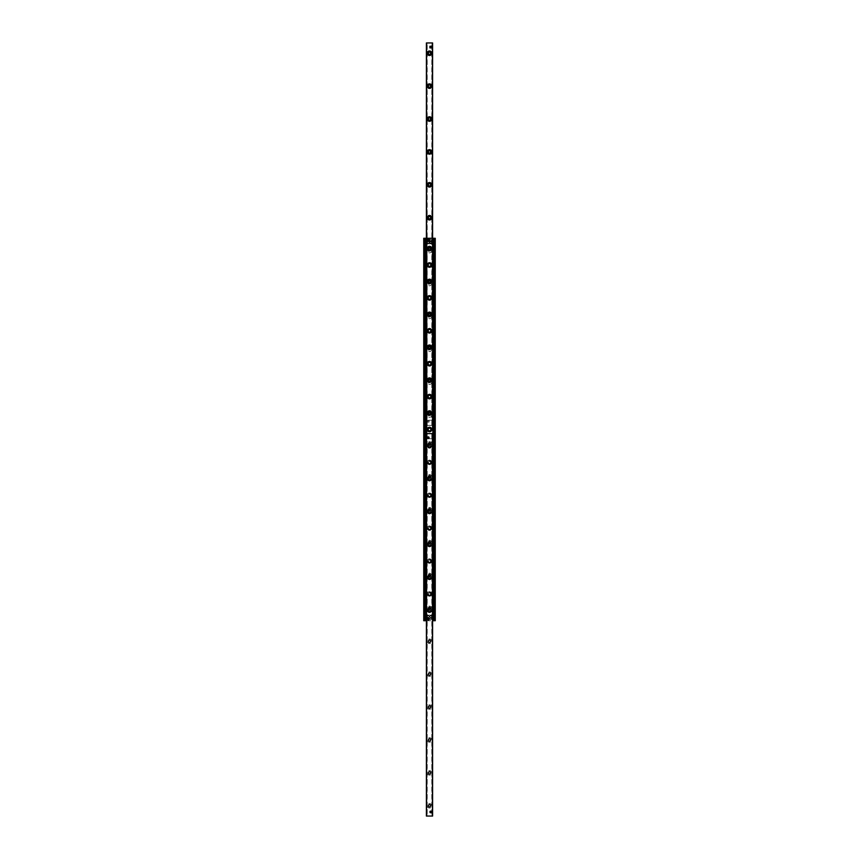 <?xml version="1.0" encoding="UTF-8"?>
<svg xmlns="http://www.w3.org/2000/svg" width="859" height="859" viewBox="0 0 859 859"><rect width="100%" height="100%" fill="white"/><g stroke="black" fill="none" stroke-linecap="round" stroke-linejoin="round"><path stroke-width="0.64" stroke-dasharray="4.29 3.22" d="M431.551 242.388A0.827 0.827 0 0 1 430.327 243.108A0.827 0.827 0 0 1 430.327 241.68A0.827 0.827 0 0 1 431.551 242.388A0.827 0.827 0 0 0 430.327 241.68A0.827 0.827 0 0 0 430.327 243.108A0.827 0.827 0 0 0 431.551 242.388A0.827 0.827 0 0 1 430.327 243.108A0.827 0.827 0 0 1 430.327 241.68A0.827 0.827 0 0 1 431.551 242.388A0.827 0.827 0 0 1 430.327 243.108A0.827 0.827 0 0 1 430.327 241.68A0.827 0.827 0 0 1 431.551 242.388M429.092 616.612A0.827 0.827 0 0 1 427.857 617.32A0.827 0.827 0 0 1 427.857 615.892A0.827 0.827 0 0 1 429.092 616.612A0.827 0.827 0 0 0 427.857 615.892A0.827 0.827 0 0 0 427.857 617.32A0.827 0.827 0 0 0 429.092 616.612A0.827 0.827 0 0 1 427.857 617.32A0.827 0.827 0 0 1 427.857 615.892A0.827 0.827 0 0 1 429.092 616.612A0.827 0.827 0 0 1 427.857 617.32A0.827 0.827 0 0 1 427.857 615.892A0.827 0.827 0 0 1 429.092 616.612M430.026 618.867A0.709 0.709 0 0 0 431.089 619.489A0.709 0.709 0 0 0 431.089 618.255A0.709 0.709 0 0 0 430.026 618.867A0.709 0.709 0 0 1 430.735 618.158A0.709 0.709 0 0 1 431.443 618.867A0.709 0.709 0 0 1 430.735 619.575A0.709 0.709 0 0 1 430.026 618.867M427.557 240.133A0.709 0.709 0 0 0 428.62 240.745A0.709 0.709 0 0 0 428.62 239.511A0.709 0.709 0 0 0 427.557 240.133A0.709 0.709 0 0 1 428.265 239.425A0.709 0.709 0 0 1 428.974 240.133A0.709 0.709 0 0 1 428.265 240.842A0.709 0.709 0 0 1 427.557 240.133M431.766 610.438A2.266 2.266 0 0 0 428.373 608.483A2.266 2.266 0 0 0 428.373 612.392A2.266 2.266 0 0 0 431.766 610.438A2.266 2.266 0 0 1 428.373 612.392A2.266 2.266 0 0 1 428.373 608.483A2.266 2.266 0 0 1 431.766 610.438M428.448 610.438A1.052 1.052 0 0 0 430.026 611.35A1.052 1.052 0 0 0 430.026 609.525A1.052 1.052 0 0 0 428.448 610.438A1.052 1.052 0 0 0 430.026 611.35A1.052 1.052 0 0 0 430.026 609.525A1.052 1.052 0 0 0 428.448 610.438A1.074 1.074 0 0 0 430.037 611.372A1.074 1.074 0 0 0 430.037 609.503A1.074 1.074 0 0 0 428.426 610.438M431.766 593.988A2.266 2.266 0 0 0 428.373 592.034A2.266 2.266 0 0 0 428.373 595.953A2.266 2.266 0 0 0 431.766 593.988A2.266 2.266 0 0 1 428.373 595.953A2.266 2.266 0 0 1 428.373 592.034A2.266 2.266 0 0 1 431.766 593.988M428.448 593.988A1.052 1.052 0 0 0 430.026 594.9A1.052 1.052 0 0 0 430.026 593.086A1.052 1.052 0 0 0 428.448 593.988A1.052 1.052 0 0 0 430.026 594.9A1.052 1.052 0 0 0 430.026 593.086A1.052 1.052 0 0 0 428.448 593.988M431.766 577.538A2.266 2.266 0 0 0 428.373 575.584A2.266 2.266 0 0 0 428.373 579.503A2.266 2.266 0 0 0 431.766 577.538A2.266 2.266 0 0 1 428.373 579.503A2.266 2.266 0 0 1 428.373 575.584A2.266 2.266 0 0 1 431.766 577.538M428.448 577.538A1.052 1.052 0 0 0 430.026 578.451A1.052 1.052 0 0 0 430.026 576.636A1.052 1.052 0 0 0 428.448 577.538A1.052 1.052 0 0 0 430.026 578.451A1.052 1.052 0 0 0 430.026 576.636A1.052 1.052 0 0 0 428.448 577.538A1.074 1.074 0 0 0 430.037 578.472A1.074 1.074 0 0 0 430.037 576.614A1.074 1.074 0 0 0 428.426 577.538M431.766 561.088A2.266 2.266 0 0 0 428.373 559.134A2.266 2.266 0 0 0 428.373 563.053A2.266 2.266 0 0 0 431.766 561.088A2.266 2.266 0 0 1 428.373 563.053A2.266 2.266 0 0 1 428.373 559.134A2.266 2.266 0 0 1 431.766 561.088M428.448 561.088A1.052 1.052 0 0 0 430.026 562.001A1.052 1.052 0 0 0 430.026 560.186A1.052 1.052 0 0 0 428.448 561.088A1.052 1.052 0 0 0 430.026 562.001A1.052 1.052 0 0 0 430.026 560.186A1.052 1.052 0 0 0 428.448 561.088M431.766 544.638A2.266 2.266 0 0 0 428.373 542.684A2.266 2.266 0 0 0 428.373 546.603A2.266 2.266 0 0 0 431.766 544.638A2.266 2.266 0 0 1 428.373 546.603A2.266 2.266 0 0 1 428.373 542.684A2.266 2.266 0 0 1 431.766 544.638M428.448 544.638A1.052 1.052 0 0 0 430.026 545.551A1.052 1.052 0 0 0 430.026 543.736A1.052 1.052 0 0 0 428.448 544.638A1.052 1.052 0 0 0 430.026 545.551A1.052 1.052 0 0 0 430.026 543.736A1.052 1.052 0 0 0 428.448 544.638A1.074 1.074 0 0 0 430.037 545.572A1.074 1.074 0 0 0 430.037 543.715A1.074 1.074 0 0 0 428.426 544.638M431.766 528.188A2.266 2.266 0 0 0 428.373 526.234A2.266 2.266 0 0 0 428.373 530.153A2.266 2.266 0 0 0 431.766 528.188A2.266 2.266 0 0 1 428.373 530.153A2.266 2.266 0 0 1 428.373 526.234A2.266 2.266 0 0 1 431.766 528.188M428.448 528.188A1.052 1.052 0 0 0 430.026 529.101A1.052 1.052 0 0 0 430.026 527.286A1.052 1.052 0 0 0 428.448 528.188A1.052 1.052 0 0 0 430.026 529.101A1.052 1.052 0 0 0 430.026 527.286A1.052 1.052 0 0 0 428.448 528.188M431.766 511.749A2.266 2.266 0 0 0 428.373 509.784A2.266 2.266 0 0 0 428.373 513.703A2.266 2.266 0 0 0 431.766 511.749A2.266 2.266 0 0 1 428.373 513.703A2.266 2.266 0 0 1 428.373 509.784A2.266 2.266 0 0 1 431.766 511.749M428.448 511.749A1.052 1.052 0 0 0 430.026 512.651A1.052 1.052 0 0 0 430.026 510.837A1.052 1.052 0 0 0 428.448 511.749A1.052 1.052 0 0 0 430.026 512.651A1.052 1.052 0 0 0 430.026 510.837A1.052 1.052 0 0 0 428.448 511.749A1.074 1.074 0 0 0 430.037 512.673A1.074 1.074 0 0 0 430.037 510.815A1.074 1.074 0 0 0 428.426 511.749M431.766 495.299A2.266 2.266 0 0 0 428.373 493.334A2.266 2.266 0 0 0 428.373 497.254A2.266 2.266 0 0 0 431.766 495.299A2.266 2.266 0 0 1 428.373 497.254A2.266 2.266 0 0 1 428.373 493.334A2.266 2.266 0 0 1 431.766 495.299M428.448 495.299A1.052 1.052 0 0 0 430.026 496.201A1.052 1.052 0 0 0 430.026 494.387A1.052 1.052 0 0 0 428.448 495.299A1.052 1.052 0 0 0 430.026 496.201A1.052 1.052 0 0 0 430.026 494.387A1.052 1.052 0 0 0 428.448 495.299M431.766 478.85A2.266 2.266 0 0 0 428.373 476.885A2.266 2.266 0 0 0 428.373 480.804A2.266 2.266 0 0 0 431.766 478.85A2.266 2.266 0 0 1 428.373 480.804A2.266 2.266 0 0 1 428.373 476.885A2.266 2.266 0 0 1 431.766 478.85M428.448 478.85A1.052 1.052 0 0 0 430.026 479.752A1.052 1.052 0 0 0 430.026 477.937A1.052 1.052 0 0 0 428.448 478.85A1.052 1.052 0 0 0 430.026 479.752A1.052 1.052 0 0 0 430.026 477.937A1.052 1.052 0 0 0 428.448 478.85A1.074 1.074 0 0 0 430.037 479.773A1.074 1.074 0 0 0 430.037 477.915A1.074 1.074 0 0 0 428.426 478.85M431.766 462.4A2.266 2.266 0 0 0 428.373 460.435A2.266 2.266 0 0 0 428.373 464.354A2.266 2.266 0 0 0 431.766 462.4A2.266 2.266 0 0 1 428.373 464.354A2.266 2.266 0 0 1 428.373 460.435A2.266 2.266 0 0 1 431.766 462.4M428.448 462.4A1.052 1.052 0 0 0 430.026 463.302A1.052 1.052 0 0 0 430.026 461.487A1.052 1.052 0 0 0 428.448 462.4A1.052 1.052 0 0 0 430.026 463.302A1.052 1.052 0 0 0 430.026 461.487A1.052 1.052 0 0 0 428.448 462.4M431.766 445.95A2.266 2.266 0 0 0 428.373 443.985A2.266 2.266 0 0 0 428.373 447.904A2.266 2.266 0 0 0 431.766 445.95A2.266 2.266 0 0 1 428.373 447.904A2.266 2.266 0 0 1 428.373 443.985A2.266 2.266 0 0 1 431.766 445.95M428.448 445.95A1.052 1.052 0 0 0 430.026 446.852A1.052 1.052 0 0 0 430.026 445.037A1.052 1.052 0 0 0 428.448 445.95A1.052 1.052 0 0 0 430.026 446.852A1.052 1.052 0 0 0 430.026 445.037A1.052 1.052 0 0 0 428.448 445.95A1.074 1.074 0 0 0 430.037 446.884A1.074 1.074 0 0 0 430.037 445.016A1.074 1.074 0 0 0 428.426 445.95M431.766 429.5A2.266 2.266 0 0 0 428.373 427.546A2.266 2.266 0 0 0 428.373 431.454A2.266 2.266 0 0 0 431.766 429.5M428.448 429.5A1.052 1.052 0 0 0 430.026 430.413A1.052 1.052 0 0 0 430.026 428.587A1.052 1.052 0 0 0 428.448 429.5A1.052 1.052 0 0 0 430.026 430.413A1.052 1.052 0 0 0 430.026 428.587A1.052 1.052 0 0 0 428.448 429.5M431.766 413.05A2.266 2.266 0 0 0 428.373 411.096A2.266 2.266 0 0 0 428.373 415.015A2.266 2.266 0 0 0 431.766 413.05M428.448 413.05A1.052 1.052 0 0 0 430.026 413.963A1.052 1.052 0 0 0 430.026 412.148A1.052 1.052 0 0 0 428.448 413.05A1.052 1.052 0 0 0 430.026 413.963A1.052 1.052 0 0 0 430.026 412.148A1.052 1.052 0 0 0 428.448 413.05M431.766 396.6A2.266 2.266 0 0 0 428.373 394.646A2.266 2.266 0 0 0 428.373 398.565A2.266 2.266 0 0 0 431.766 396.6M428.448 396.6A1.052 1.052 0 0 0 430.026 397.513A1.052 1.052 0 0 0 430.026 395.698A1.052 1.052 0 0 0 428.448 396.6A1.052 1.052 0 0 0 430.026 397.513A1.052 1.052 0 0 0 430.026 395.698A1.052 1.052 0 0 0 428.448 396.6M431.766 380.15A2.266 2.266 0 0 0 428.373 378.196A2.266 2.266 0 0 0 428.373 382.115A2.266 2.266 0 0 0 431.766 380.15M428.448 380.15A1.052 1.052 0 0 0 430.026 381.063A1.052 1.052 0 0 0 430.026 379.248A1.052 1.052 0 0 0 428.448 380.15A1.052 1.052 0 0 0 430.026 381.063A1.052 1.052 0 0 0 430.026 379.248A1.052 1.052 0 0 0 428.448 380.15M431.766 363.701A2.266 2.266 0 0 0 428.373 361.746A2.266 2.266 0 0 0 428.373 365.666A2.266 2.266 0 0 0 431.766 363.701M428.448 363.701A1.052 1.052 0 0 0 430.026 364.613A1.052 1.052 0 0 0 430.026 362.799A1.052 1.052 0 0 0 428.448 363.701A1.052 1.052 0 0 0 430.026 364.613A1.052 1.052 0 0 0 430.026 362.799A1.052 1.052 0 0 0 428.448 363.701M431.766 347.251A2.266 2.266 0 0 0 428.373 345.297A2.266 2.266 0 0 0 428.373 349.216A2.266 2.266 0 0 0 431.766 347.251M428.448 347.251A1.052 1.052 0 0 0 430.026 348.163A1.052 1.052 0 0 0 430.026 346.349A1.052 1.052 0 0 0 428.448 347.251A1.052 1.052 0 0 0 430.026 348.163A1.052 1.052 0 0 0 430.026 346.349A1.052 1.052 0 0 0 428.448 347.251M431.766 330.812A2.266 2.266 0 0 0 428.373 328.847A2.266 2.266 0 0 0 428.373 332.766A2.266 2.266 0 0 0 431.766 330.812M428.448 330.812A1.052 1.052 0 0 0 430.026 331.714A1.052 1.052 0 0 0 430.026 329.899A1.052 1.052 0 0 0 428.448 330.812A1.052 1.052 0 0 0 430.026 331.714A1.052 1.052 0 0 0 430.026 329.899A1.052 1.052 0 0 0 428.448 330.812M431.766 314.362A2.266 2.266 0 0 0 428.373 312.397A2.266 2.266 0 0 0 428.373 316.316A2.266 2.266 0 0 0 431.766 314.362M428.448 314.362A1.052 1.052 0 0 0 430.026 315.264A1.052 1.052 0 0 0 430.026 313.449A1.052 1.052 0 0 0 428.448 314.362A1.052 1.052 0 0 0 430.026 315.264A1.052 1.052 0 0 0 430.026 313.449A1.052 1.052 0 0 0 428.448 314.362M431.766 297.912A2.266 2.266 0 0 0 428.373 295.947A2.266 2.266 0 0 0 428.373 299.866A2.266 2.266 0 0 0 431.766 297.912M428.448 297.912A1.052 1.052 0 0 0 430.026 298.814A1.052 1.052 0 0 0 430.026 296.999A1.052 1.052 0 0 0 428.448 297.912A1.052 1.052 0 0 0 430.026 298.814A1.052 1.052 0 0 0 430.026 296.999A1.052 1.052 0 0 0 428.448 297.912M431.766 281.462A2.266 2.266 0 0 0 428.373 279.497A2.266 2.266 0 0 0 428.373 283.416A2.266 2.266 0 0 0 431.766 281.462M428.448 281.462A1.052 1.052 0 0 0 430.026 282.364A1.052 1.052 0 0 0 430.026 280.549A1.052 1.052 0 0 0 428.448 281.462A1.052 1.052 0 0 0 430.026 282.364A1.052 1.052 0 0 0 430.026 280.549A1.052 1.052 0 0 0 428.448 281.462M431.766 265.012A2.266 2.266 0 0 0 428.373 263.047A2.266 2.266 0 0 0 428.373 266.966A2.266 2.266 0 0 0 431.766 265.012M428.448 265.012A1.052 1.052 0 0 0 430.026 265.914A1.052 1.052 0 0 0 430.026 264.1A1.052 1.052 0 0 0 428.448 265.012A1.052 1.052 0 0 0 430.026 265.914A1.052 1.052 0 0 0 430.026 264.1A1.052 1.052 0 0 0 428.448 265.012M431.766 248.562A2.266 2.266 0 0 0 428.373 246.608A2.266 2.266 0 0 0 428.373 250.517A2.266 2.266 0 0 0 431.766 248.562M428.448 248.562A1.052 1.052 0 0 0 430.026 249.475A1.052 1.052 0 0 0 430.026 247.65A1.052 1.052 0 0 0 428.448 248.562A1.052 1.052 0 0 0 430.026 249.475A1.052 1.052 0 0 0 430.026 247.65A1.052 1.052 0 0 0 428.448 248.562M424.153 620.724L423.745 238.276L435.255 238.276L435.255 620.724L424.153 620.724L435.255 620.724L424.153 620.724L424.153 238.276L435.255 238.276L435.255 620.724L435.255 238.276L423.745 238.276L423.745 620.724L424.153 238.276M425.312 620.724L424.743 620.724L425.377 620.724L425.377 238.276L425.312 620.724M426.397 620.724L432.603 620.724M434.106 238.276L434.106 620.724L434.106 238.276M427.449 242.388A0.827 0.827 0 0 0 428.673 243.108A0.827 0.827 0 0 0 428.673 241.68A0.827 0.827 0 0 0 427.449 242.388A0.827 0.827 0 0 1 428.673 241.68A0.827 0.827 0 0 1 428.673 243.108A0.827 0.827 0 0 1 427.449 242.388M429.908 616.612A0.827 0.827 0 0 0 431.143 617.32A0.827 0.827 0 0 0 431.143 615.892A0.827 0.827 0 0 0 429.908 616.612A0.827 0.827 0 0 1 431.143 615.892A0.827 0.827 0 0 1 431.143 617.32A0.827 0.827 0 0 1 429.908 616.612M428.974 618.867A0.709 0.709 0 0 1 427.911 619.489A0.709 0.709 0 0 1 427.911 618.255A0.709 0.709 0 0 1 428.974 618.867A0.709 0.709 0 0 0 428.265 618.158A0.709 0.709 0 0 0 427.557 618.867A0.709 0.709 0 0 0 428.265 619.575A0.709 0.709 0 0 0 428.974 618.867M431.443 240.133A0.709 0.709 0 0 1 430.38 240.745A0.709 0.709 0 0 1 430.38 239.511A0.709 0.709 0 0 1 431.443 240.133A0.709 0.709 0 0 0 430.735 239.425A0.709 0.709 0 0 0 430.026 240.133A0.709 0.709 0 0 0 430.735 240.842A0.709 0.709 0 0 0 431.443 240.133M427.234 610.438A2.266 2.266 0 0 1 430.627 608.483A2.266 2.266 0 0 1 430.627 612.392A2.266 2.266 0 0 1 427.234 610.438A2.266 2.266 0 0 0 430.627 612.392A2.266 2.266 0 0 0 430.627 608.483A2.266 2.266 0 0 0 427.234 610.438M430.552 610.438A1.052 1.052 0 0 1 428.974 611.35A1.052 1.052 0 0 1 428.974 609.525A1.052 1.052 0 0 1 430.552 610.438A1.052 1.052 0 0 1 428.974 611.35A1.052 1.052 0 0 1 428.974 609.525A1.052 1.052 0 0 1 430.552 610.438M427.234 593.988A2.266 2.266 0 0 1 430.627 592.034A2.266 2.266 0 0 1 430.627 595.953A2.266 2.266 0 0 1 427.234 593.988A2.266 2.266 0 0 0 430.627 595.953A2.266 2.266 0 0 0 430.627 592.034A2.266 2.266 0 0 0 427.234 593.988M430.552 593.988A1.052 1.052 0 0 1 428.974 594.9A1.052 1.052 0 0 1 428.974 593.086A1.052 1.052 0 0 1 430.552 593.988A1.052 1.052 0 0 1 428.974 594.9A1.052 1.052 0 0 1 428.974 593.086A1.052 1.052 0 0 1 430.552 593.988A1.074 1.074 0 0 1 428.963 594.922A1.074 1.074 0 0 1 428.963 593.064A1.074 1.074 0 0 1 430.574 593.988M427.234 577.538A2.266 2.266 0 0 1 430.627 575.584A2.266 2.266 0 0 1 430.627 579.503A2.266 2.266 0 0 1 427.234 577.538A2.266 2.266 0 0 0 430.627 579.503A2.266 2.266 0 0 0 430.627 575.584A2.266 2.266 0 0 0 427.234 577.538M430.552 577.538A1.052 1.052 0 0 1 428.974 578.451A1.052 1.052 0 0 1 428.974 576.636A1.052 1.052 0 0 1 430.552 577.538A1.052 1.052 0 0 1 428.974 578.451A1.052 1.052 0 0 1 428.974 576.636A1.052 1.052 0 0 1 430.552 577.538M427.234 561.088A2.266 2.266 0 0 1 430.627 559.134A2.266 2.266 0 0 1 430.627 563.053A2.266 2.266 0 0 1 427.234 561.088A2.266 2.266 0 0 0 430.627 563.053A2.266 2.266 0 0 0 430.627 559.134A2.266 2.266 0 0 0 427.234 561.088M430.552 561.088A1.052 1.052 0 0 1 428.974 562.001A1.052 1.052 0 0 1 428.974 560.186A1.052 1.052 0 0 1 430.552 561.088A1.052 1.052 0 0 1 428.974 562.001A1.052 1.052 0 0 1 428.974 560.186A1.052 1.052 0 0 1 430.552 561.088A1.074 1.074 0 0 1 428.963 562.022A1.074 1.074 0 0 1 428.963 560.165A1.074 1.074 0 0 1 430.574 561.088M427.234 544.638A2.266 2.266 0 0 1 430.627 542.684A2.266 2.266 0 0 1 430.627 546.603A2.266 2.266 0 0 1 427.234 544.638A2.266 2.266 0 0 0 430.627 546.603A2.266 2.266 0 0 0 430.627 542.684A2.266 2.266 0 0 0 427.234 544.638M430.552 544.638A1.052 1.052 0 0 1 428.974 545.551A1.052 1.052 0 0 1 428.974 543.736A1.052 1.052 0 0 1 430.552 544.638A1.052 1.052 0 0 1 428.974 545.551A1.052 1.052 0 0 1 428.974 543.736A1.052 1.052 0 0 1 430.552 544.638M427.234 528.188A2.266 2.266 0 0 1 430.627 526.234A2.266 2.266 0 0 1 430.627 530.153A2.266 2.266 0 0 1 427.234 528.188A2.266 2.266 0 0 0 430.627 530.153A2.266 2.266 0 0 0 430.627 526.234A2.266 2.266 0 0 0 427.234 528.188M430.552 528.188A1.052 1.052 0 0 1 428.974 529.101A1.052 1.052 0 0 1 428.974 527.286A1.052 1.052 0 0 1 430.552 528.188A1.052 1.052 0 0 1 428.974 529.101A1.052 1.052 0 0 1 428.974 527.286A1.052 1.052 0 0 1 430.552 528.188A1.074 1.074 0 0 1 428.963 529.123A1.074 1.074 0 0 1 428.963 527.265A1.074 1.074 0 0 1 430.574 528.188M427.234 511.749A2.266 2.266 0 0 1 430.627 509.784A2.266 2.266 0 0 1 430.627 513.703A2.266 2.266 0 0 1 427.234 511.749A2.266 2.266 0 0 0 430.627 513.703A2.266 2.266 0 0 0 430.627 509.784A2.266 2.266 0 0 0 427.234 511.749M430.552 511.749A1.052 1.052 0 0 1 428.974 512.651A1.052 1.052 0 0 1 428.974 510.837A1.052 1.052 0 0 1 430.552 511.749A1.052 1.052 0 0 1 428.974 512.651A1.052 1.052 0 0 1 428.974 510.837A1.052 1.052 0 0 1 430.552 511.749M427.234 495.299A2.266 2.266 0 0 1 430.627 493.334A2.266 2.266 0 0 1 430.627 497.254A2.266 2.266 0 0 1 427.234 495.299A2.266 2.266 0 0 0 430.627 497.254A2.266 2.266 0 0 0 430.627 493.334A2.266 2.266 0 0 0 427.234 495.299M430.552 495.299A1.052 1.052 0 0 1 428.974 496.201A1.052 1.052 0 0 1 428.974 494.387A1.052 1.052 0 0 1 430.552 495.299A1.052 1.052 0 0 1 428.974 496.201A1.052 1.052 0 0 1 428.974 494.387A1.052 1.052 0 0 1 430.552 495.299A1.074 1.074 0 0 1 428.963 496.223A1.074 1.074 0 0 1 428.963 494.365A1.074 1.074 0 0 1 430.574 495.299M427.234 478.85A2.266 2.266 0 0 1 430.627 476.885A2.266 2.266 0 0 1 430.627 480.804A2.266 2.266 0 0 1 427.234 478.85A2.266 2.266 0 0 0 430.627 480.804A2.266 2.266 0 0 0 430.627 476.885A2.266 2.266 0 0 0 427.234 478.85M430.552 478.85A1.052 1.052 0 0 1 428.974 479.752A1.052 1.052 0 0 1 428.974 477.937A1.052 1.052 0 0 1 430.552 478.85A1.052 1.052 0 0 1 428.974 479.752A1.052 1.052 0 0 1 428.974 477.937A1.052 1.052 0 0 1 430.552 478.85M427.234 462.4A2.266 2.266 0 0 1 430.627 460.435A2.266 2.266 0 0 1 430.627 464.354A2.266 2.266 0 0 1 427.234 462.4A2.266 2.266 0 0 0 430.627 464.354A2.266 2.266 0 0 0 430.627 460.435A2.266 2.266 0 0 0 427.234 462.4M430.552 462.4A1.052 1.052 0 0 1 428.974 463.302A1.052 1.052 0 0 1 428.974 461.487A1.052 1.052 0 0 1 430.552 462.4A1.052 1.052 0 0 1 428.974 463.302A1.052 1.052 0 0 1 428.974 461.487A1.052 1.052 0 0 1 430.552 462.4A1.074 1.074 0 0 1 428.963 463.323A1.074 1.074 0 0 1 428.963 461.466A1.074 1.074 0 0 1 430.574 462.4M427.234 445.95A2.266 2.266 0 0 1 430.627 443.985A2.266 2.266 0 0 1 430.627 447.904A2.266 2.266 0 0 1 427.234 445.95A2.266 2.266 0 0 0 430.627 447.904A2.266 2.266 0 0 0 430.627 443.985A2.266 2.266 0 0 0 427.234 445.95M430.552 445.95A1.052 1.052 0 0 1 428.974 446.852A1.052 1.052 0 0 1 428.974 445.037A1.052 1.052 0 0 1 430.552 445.95A1.052 1.052 0 0 1 428.974 446.852A1.052 1.052 0 0 1 428.974 445.037A1.052 1.052 0 0 1 430.552 445.95M427.234 429.5A2.266 2.266 0 0 1 430.627 427.546A2.266 2.266 0 0 1 430.627 431.454A2.266 2.266 0 0 1 427.234 429.5A2.266 2.266 0 0 0 430.627 431.454A2.266 2.266 0 0 0 430.627 427.546A2.266 2.266 0 0 0 427.234 429.5M430.552 429.5A1.052 1.052 0 0 1 428.974 430.413A1.052 1.052 0 0 1 428.974 428.587A1.052 1.052 0 0 1 430.552 429.5A1.052 1.052 0 0 1 428.974 430.413A1.052 1.052 0 0 1 428.974 428.587A1.052 1.052 0 0 1 430.552 429.5A1.074 1.074 0 0 1 428.963 430.434A1.074 1.074 0 0 1 428.963 428.566A1.074 1.074 0 0 1 430.574 429.5M427.234 413.05A2.266 2.266 0 0 1 430.627 411.096A2.266 2.266 0 0 1 430.627 415.015A2.266 2.266 0 0 1 427.234 413.05A2.266 2.266 0 0 0 430.627 415.015A2.266 2.266 0 0 0 430.627 411.096A2.266 2.266 0 0 0 427.234 413.05M430.552 413.05A1.052 1.052 0 0 1 428.974 413.963A1.052 1.052 0 0 1 428.974 412.148A1.052 1.052 0 0 1 430.552 413.05A1.052 1.052 0 0 1 428.974 413.963A1.052 1.052 0 0 1 428.974 412.148A1.052 1.052 0 0 1 430.552 413.05M427.234 396.6A2.266 2.266 0 0 1 430.627 394.646A2.266 2.266 0 0 1 430.627 398.565A2.266 2.266 0 0 1 427.234 396.6A2.266 2.266 0 0 0 430.627 398.565A2.266 2.266 0 0 0 430.627 394.646A2.266 2.266 0 0 0 427.234 396.6M430.552 396.6A1.052 1.052 0 0 1 428.974 397.513A1.052 1.052 0 0 1 428.974 395.698A1.052 1.052 0 0 1 430.552 396.6A1.052 1.052 0 0 1 428.974 397.513A1.052 1.052 0 0 1 428.974 395.698A1.052 1.052 0 0 1 430.552 396.6A1.074 1.074 0 0 1 428.963 397.534A1.074 1.074 0 0 1 428.963 395.677A1.074 1.074 0 0 1 430.574 396.6M427.234 380.15A2.266 2.266 0 0 1 430.627 378.196A2.266 2.266 0 0 1 430.627 382.115A2.266 2.266 0 0 1 427.234 380.15A2.266 2.266 0 0 0 430.627 382.115A2.266 2.266 0 0 0 430.627 378.196A2.266 2.266 0 0 0 427.234 380.15M430.552 380.15A1.052 1.052 0 0 1 428.974 381.063A1.052 1.052 0 0 1 428.974 379.248A1.052 1.052 0 0 1 430.552 380.15A1.052 1.052 0 0 1 428.974 381.063A1.052 1.052 0 0 1 428.974 379.248A1.052 1.052 0 0 1 430.552 380.15M427.234 363.701A2.266 2.266 0 0 1 430.627 361.746A2.266 2.266 0 0 1 430.627 365.666A2.266 2.266 0 0 1 427.234 363.701A2.266 2.266 0 0 0 430.627 365.666A2.266 2.266 0 0 0 430.627 361.746A2.266 2.266 0 0 0 427.234 363.701M430.552 363.701A1.052 1.052 0 0 1 428.974 364.613A1.052 1.052 0 0 1 428.974 362.799A1.052 1.052 0 0 1 430.552 363.701A1.052 1.052 0 0 1 428.974 364.613A1.052 1.052 0 0 1 428.974 362.799A1.052 1.052 0 0 1 430.552 363.701A1.074 1.074 0 0 1 428.963 364.635A1.074 1.074 0 0 1 428.963 362.777A1.074 1.074 0 0 1 430.574 363.701M427.234 347.251A2.266 2.266 0 0 1 430.627 345.297A2.266 2.266 0 0 1 430.627 349.216A2.266 2.266 0 0 1 427.234 347.251A2.266 2.266 0 0 0 430.627 349.216A2.266 2.266 0 0 0 430.627 345.297A2.266 2.266 0 0 0 427.234 347.251M430.552 347.251A1.052 1.052 0 0 1 428.974 348.163A1.052 1.052 0 0 1 428.974 346.349A1.052 1.052 0 0 1 430.552 347.251A1.052 1.052 0 0 1 428.974 348.163A1.052 1.052 0 0 1 428.974 346.349A1.052 1.052 0 0 1 430.552 347.251M427.234 330.812A2.266 2.266 0 0 1 430.627 328.847A2.266 2.266 0 0 1 430.627 332.766A2.266 2.266 0 0 1 427.234 330.812A2.266 2.266 0 0 0 430.627 332.766A2.266 2.266 0 0 0 430.627 328.847A2.266 2.266 0 0 0 427.234 330.812M430.552 330.812A1.052 1.052 0 0 1 428.974 331.714A1.052 1.052 0 0 1 428.974 329.899A1.052 1.052 0 0 1 430.552 330.812A1.052 1.052 0 0 1 428.974 331.714A1.052 1.052 0 0 1 428.974 329.899A1.052 1.052 0 0 1 430.552 330.812A1.074 1.074 0 0 1 428.963 331.735A1.074 1.074 0 0 1 428.963 329.877A1.074 1.074 0 0 1 430.574 330.812M427.234 314.362A2.266 2.266 0 0 1 430.627 312.397A2.266 2.266 0 0 1 430.627 316.316A2.266 2.266 0 0 1 427.234 314.362A2.266 2.266 0 0 0 430.627 316.316A2.266 2.266 0 0 0 430.627 312.397A2.266 2.266 0 0 0 427.234 314.362M430.552 314.362A1.052 1.052 0 0 1 428.974 315.264A1.052 1.052 0 0 1 428.974 313.449A1.052 1.052 0 0 1 430.552 314.362A1.052 1.052 0 0 1 428.974 315.264A1.052 1.052 0 0 1 428.974 313.449A1.052 1.052 0 0 1 430.552 314.362M427.234 297.912A2.266 2.266 0 0 1 430.627 295.947A2.266 2.266 0 0 1 430.627 299.866A2.266 2.266 0 0 1 427.234 297.912A2.266 2.266 0 0 0 430.627 299.866A2.266 2.266 0 0 0 430.627 295.947A2.266 2.266 0 0 0 427.234 297.912M430.552 297.912A1.052 1.052 0 0 1 428.974 298.814A1.052 1.052 0 0 1 428.974 296.999A1.052 1.052 0 0 1 430.552 297.912A1.052 1.052 0 0 1 428.974 298.814A1.052 1.052 0 0 1 428.974 296.999A1.052 1.052 0 0 1 430.552 297.912A1.074 1.074 0 0 1 428.963 298.835A1.074 1.074 0 0 1 428.963 296.978A1.074 1.074 0 0 1 430.574 297.912M427.234 281.462A2.266 2.266 0 0 1 430.627 279.497A2.266 2.266 0 0 1 430.627 283.416A2.266 2.266 0 0 1 427.234 281.462A2.266 2.266 0 0 0 430.627 283.416A2.266 2.266 0 0 0 430.627 279.497A2.266 2.266 0 0 0 427.234 281.462M430.552 281.462A1.052 1.052 0 0 1 428.974 282.364A1.052 1.052 0 0 1 428.974 280.549A1.052 1.052 0 0 1 430.552 281.462A1.052 1.052 0 0 1 428.974 282.364A1.052 1.052 0 0 1 428.974 280.549A1.052 1.052 0 0 1 430.552 281.462M427.234 265.012A2.266 2.266 0 0 1 430.627 263.047A2.266 2.266 0 0 1 430.627 266.966A2.266 2.266 0 0 1 427.234 265.012A2.266 2.266 0 0 0 430.627 266.966A2.266 2.266 0 0 0 430.627 263.047A2.266 2.266 0 0 0 427.234 265.012M430.552 265.012A1.052 1.052 0 0 1 428.974 265.914A1.052 1.052 0 0 1 428.974 264.1A1.052 1.052 0 0 1 430.552 265.012A1.052 1.052 0 0 1 428.974 265.914A1.052 1.052 0 0 1 428.974 264.1A1.052 1.052 0 0 1 430.552 265.012A1.074 1.074 0 0 1 428.963 265.936A1.074 1.074 0 0 1 428.963 264.078A1.074 1.074 0 0 1 430.574 265.012M427.234 248.562A2.266 2.266 0 0 1 430.627 246.608A2.266 2.266 0 0 1 430.627 250.517A2.266 2.266 0 0 1 427.234 248.562A2.266 2.266 0 0 0 430.627 250.517A2.266 2.266 0 0 0 430.627 246.608A2.266 2.266 0 0 0 427.234 248.562M430.552 248.562A1.052 1.052 0 0 1 428.974 249.475A1.052 1.052 0 0 1 428.974 247.65A1.052 1.052 0 0 1 430.552 248.562A1.052 1.052 0 0 1 428.974 249.475A1.052 1.052 0 0 1 428.974 247.65A1.052 1.052 0 0 1 430.552 248.562M433.623 620.724L433.688 238.276L433.623 620.724M424.894 238.276L424.894 620.724L424.894 238.276M430.617 53.226A1.127 1.127 0 0 0 428.92 52.249A1.127 1.127 0 0 0 428.92 54.214A1.127 1.127 0 0 0 430.617 53.226M430.617 86.125A1.127 1.127 0 0 0 428.92 85.148A1.127 1.127 0 0 0 428.92 87.103A1.127 1.127 0 0 0 430.617 86.125M430.617 119.025A1.127 1.127 0 0 0 428.92 118.048A1.127 1.127 0 0 0 428.92 120.002A1.127 1.127 0 0 0 430.617 119.025M430.617 151.925A1.127 1.127 0 0 0 428.92 150.948A1.127 1.127 0 0 0 428.92 152.902A1.127 1.127 0 0 0 430.617 151.925M430.617 184.825A1.127 1.127 0 0 0 428.92 183.847A1.127 1.127 0 0 0 428.92 185.802A1.127 1.127 0 0 0 430.617 184.825M430.617 217.724A1.127 1.127 0 0 0 428.92 216.736A1.127 1.127 0 0 0 428.92 218.701A1.127 1.127 0 0 0 430.617 217.724M431.744 250.613A2.266 2.266 0 0 1 428.351 252.578A2.266 2.266 0 0 1 428.351 248.659A2.266 2.266 0 0 1 431.744 250.613M430.617 250.613A1.127 1.127 0 0 0 428.92 249.636A1.127 1.127 0 0 0 428.92 251.601A1.127 1.127 0 0 0 430.617 250.613A1.127 1.127 0 0 0 428.92 249.636A1.127 1.127 0 0 0 428.92 251.601A1.127 1.127 0 0 0 430.617 250.613M431.744 283.513A2.266 2.266 0 0 1 428.351 285.478A2.266 2.266 0 0 1 428.351 281.559A2.266 2.266 0 0 1 431.744 283.513M430.617 283.513A1.127 1.127 0 0 0 428.92 282.536A1.127 1.127 0 0 0 428.92 284.49A1.127 1.127 0 0 0 430.617 283.513A1.127 1.127 0 0 0 428.92 282.536A1.127 1.127 0 0 0 428.92 284.49A1.127 1.127 0 0 0 430.617 283.513M431.744 316.413A2.266 2.266 0 0 1 428.351 318.378A2.266 2.266 0 0 1 428.351 314.458A2.266 2.266 0 0 1 431.744 316.413M430.617 316.413A1.127 1.127 0 0 0 428.92 315.436A1.127 1.127 0 0 0 428.92 317.39A1.127 1.127 0 0 0 430.617 316.413A1.127 1.127 0 0 0 428.92 315.436A1.127 1.127 0 0 0 428.92 317.39A1.127 1.127 0 0 0 430.617 316.413M431.744 349.312A2.266 2.266 0 0 1 428.351 351.267A2.266 2.266 0 0 1 428.351 347.347A2.266 2.266 0 0 1 431.744 349.312M430.617 349.312A1.127 1.127 0 0 0 428.92 348.335A1.127 1.127 0 0 0 428.92 350.289A1.127 1.127 0 0 0 430.617 349.312A1.127 1.127 0 0 0 428.92 348.335A1.127 1.127 0 0 0 428.92 350.289A1.127 1.127 0 0 0 430.617 349.312M431.744 382.212A2.266 2.266 0 0 1 428.351 384.166A2.266 2.266 0 0 1 428.351 380.247A2.266 2.266 0 0 1 431.744 382.212M430.617 382.212A1.127 1.127 0 0 0 428.92 381.235A1.127 1.127 0 0 0 428.92 383.189A1.127 1.127 0 0 0 430.617 382.212A1.127 1.127 0 0 0 428.92 381.235A1.127 1.127 0 0 0 428.92 383.189A1.127 1.127 0 0 0 430.617 382.212M431.744 415.112A2.266 2.266 0 0 1 428.351 417.066A2.266 2.266 0 0 1 428.351 413.147A2.266 2.266 0 0 1 431.744 415.112M430.617 415.112A1.127 1.127 0 0 0 428.92 414.124A1.127 1.127 0 0 0 428.92 416.089A1.127 1.127 0 0 0 430.617 415.112A1.127 1.127 0 0 0 428.92 414.124A1.127 1.127 0 0 0 428.92 416.089A1.127 1.127 0 0 0 430.617 415.112M427.428 421.275A0.827 0.827 0 0 1 428.652 420.566A0.827 0.827 0 0 1 428.652 421.984A0.827 0.827 0 0 1 427.428 421.275A0.827 0.827 0 0 0 428.244 422.102A0.827 0.827 0 0 0 429.071 421.275A0.827 0.827 0 0 0 428.244 420.448A0.827 0.827 0 0 0 427.428 421.275M430.746 46.236A0.827 0.827 0 0 1 431.572 47.062A0.827 0.827 0 0 1 430.756 47.889A0.827 0.827 0 0 1 429.929 47.062A0.827 0.827 0 0 0 430.756 47.889A0.827 0.827 0 0 0 431.572 47.062A0.827 0.827 0 0 0 430.756 46.236A0.827 0.827 0 0 0 429.929 47.062M426.408 42.95L426.408 425.388L426.397 42.95L432.603 42.95L431.798 42.95L432.592 42.95L432.603 425.388L426.483 425.388L432.603 425.388L432.592 42.95M427.02 425.388L427.02 42.95L427.02 425.388M431.98 425.388L431.98 42.95L431.98 425.388M431.744 805.774A2.266 2.266 0 0 0 428.351 803.809A2.266 2.266 0 0 0 428.351 807.728A2.266 2.266 0 0 0 431.744 805.774M430.617 805.774A1.127 1.127 0 0 1 428.92 806.751A1.127 1.127 0 0 1 428.92 804.786A1.127 1.127 0 0 1 430.617 805.774M431.744 772.875A2.266 2.266 0 0 0 428.351 770.91A2.266 2.266 0 0 0 428.351 774.829A2.266 2.266 0 0 0 431.744 772.875M430.617 772.875A1.127 1.127 0 0 1 428.92 773.852A1.127 1.127 0 0 1 428.92 771.897A1.127 1.127 0 0 1 430.617 772.875M431.744 739.975A2.266 2.266 0 0 0 428.351 738.01A2.266 2.266 0 0 0 428.351 741.929A2.266 2.266 0 0 0 431.744 739.975M430.617 739.975A1.127 1.127 0 0 1 428.92 740.952A1.127 1.127 0 0 1 428.92 738.998A1.127 1.127 0 0 1 430.617 739.975M431.744 707.075A2.266 2.266 0 0 0 428.351 705.121A2.266 2.266 0 0 0 428.351 709.029A2.266 2.266 0 0 0 431.744 707.075M430.617 707.075A1.127 1.127 0 0 1 428.92 708.052A1.127 1.127 0 0 1 428.92 706.098A1.127 1.127 0 0 1 430.617 707.075M431.744 674.175A2.266 2.266 0 0 0 428.351 672.221A2.266 2.266 0 0 0 428.351 676.14A2.266 2.266 0 0 0 431.744 674.175M430.617 674.175A1.127 1.127 0 0 1 428.92 675.153A1.127 1.127 0 0 1 428.92 673.198A1.127 1.127 0 0 1 430.617 674.175M431.744 641.276A2.266 2.266 0 0 0 428.351 639.321A2.266 2.266 0 0 0 428.351 643.241A2.266 2.266 0 0 0 431.744 641.276M430.617 641.276A1.127 1.127 0 0 1 428.92 642.264A1.127 1.127 0 0 1 428.92 640.299A1.127 1.127 0 0 1 430.617 641.276M431.744 608.387A2.266 2.266 0 0 0 428.351 606.422A2.266 2.266 0 0 0 428.351 610.341A2.266 2.266 0 0 0 431.744 608.387M430.617 608.387A1.127 1.127 0 0 1 428.92 609.364A1.127 1.127 0 0 1 428.92 607.399A1.127 1.127 0 0 1 430.617 608.387M431.744 575.487A2.266 2.266 0 0 0 428.351 573.522A2.266 2.266 0 0 0 428.351 577.441A2.266 2.266 0 0 0 431.744 575.487M430.617 575.487A1.127 1.127 0 0 1 428.92 576.464A1.127 1.127 0 0 1 428.92 574.51A1.127 1.127 0 0 1 430.617 575.487M431.744 542.587A2.266 2.266 0 0 0 428.351 540.622A2.266 2.266 0 0 0 428.351 544.542A2.266 2.266 0 0 0 431.744 542.587M430.617 542.587A1.127 1.127 0 0 1 428.92 543.564A1.127 1.127 0 0 1 428.92 541.61A1.127 1.127 0 0 1 430.617 542.587M431.744 509.688A2.266 2.266 0 0 0 428.351 507.733A2.266 2.266 0 0 0 428.351 511.653A2.266 2.266 0 0 0 431.744 509.688M430.617 509.688A1.127 1.127 0 0 1 428.92 510.665A1.127 1.127 0 0 1 428.92 508.711A1.127 1.127 0 0 1 430.617 509.688M431.744 476.788A2.266 2.266 0 0 0 428.351 474.834A2.266 2.266 0 0 0 428.351 478.753A2.266 2.266 0 0 0 431.744 476.788M430.617 476.788A1.127 1.127 0 0 1 428.92 477.765A1.127 1.127 0 0 1 428.92 475.811A1.127 1.127 0 0 1 430.617 476.788M431.744 443.888A2.266 2.266 0 0 0 428.351 441.934A2.266 2.266 0 0 0 428.351 445.853A2.266 2.266 0 0 0 431.744 443.888M430.617 443.888A1.127 1.127 0 0 1 428.92 444.876A1.127 1.127 0 0 1 428.92 442.911A1.127 1.127 0 0 1 430.617 443.888M427.428 437.725A0.827 0.827 0 0 0 428.652 438.434A0.827 0.827 0 0 0 428.652 437.016A0.827 0.827 0 0 0 427.428 437.725M429.929 811.938A0.827 0.827 0 0 0 431.164 812.646A0.827 0.827 0 0 0 431.164 811.229A0.827 0.827 0 0 0 429.929 811.938M426.483 816.05L427.202 816.05L426.397 816.05L426.397 433.612L432.603 433.612L432.603 816.05L426.483 816.05L426.483 620.724M426.816 433.612L426.816 816.05L426.816 433.612M427.02 433.612L427.02 816.05L427.02 433.612M426.397 433.612L426.397 816.05M432.592 433.612L432.603 816.05M431.98 433.612L431.98 816.05L431.98 433.612M432.174 241.078L432.174 243.215L432.174 241.078M432.936 240.745L433.344 423.337L432.507 423.337L432.936 240.745M432.174 423.004L432.174 420.867A0.612 0.612 0 0 0 431.551 420.244L427.449 420.244A0.612 0.612 0 0 0 426.826 420.867L426.493 423.337L426.826 420.867A0.612 0.612 0 0 1 427.449 420.244L431.551 420.244A0.612 0.612 0 0 1 432.174 420.867L432.174 423.004M425.989 241.078L425.989 423.004M426.826 241.078L426.826 243.215A0.612 0.612 0 0 0 427.449 243.838L431.551 243.838A0.612 0.612 0 0 0 432.174 243.215A0.612 0.612 0 0 1 431.551 243.838L427.449 243.838A0.612 0.612 0 0 1 426.826 243.215L426.826 241.078M433.011 241.078L433.011 423.004M433.344 241.078L433.344 423.004M425.656 423.004L425.656 241.078M432.174 617.922L432.174 615.785L432.174 617.922M432.603 618.255L433.344 618.255L433.344 435.663L432.603 435.663M432.174 435.996L432.174 438.133A0.612 0.612 0 0 1 431.551 438.756L427.449 438.756A0.612 0.612 0 0 1 426.826 438.133L426.493 435.663L426.826 438.133A0.612 0.612 0 0 0 427.449 438.756L431.551 438.756A0.612 0.612 0 0 0 432.174 438.133L432.174 435.996M426.397 435.663L425.656 435.663L425.656 618.255L426.397 618.255M426.826 617.922L426.826 615.785A0.612 0.612 0 0 1 427.449 615.162L431.551 615.162A0.612 0.612 0 0 1 432.174 615.785A0.612 0.612 0 0 0 431.551 615.162L427.449 615.162A0.612 0.612 0 0 0 426.826 615.785L426.826 617.922M425.989 618.255L425.989 435.663M433.011 435.663L433.011 618.255M429.296 616.612A1.031 1.031 0 0 1 427.75 617.492A1.031 1.031 0 0 1 427.75 615.72A1.031 1.031 0 0 1 429.296 616.612A1.031 1.031 0 0 1 427.75 617.492A1.031 1.031 0 0 1 427.75 615.72A1.031 1.031 0 0 1 429.296 616.612M431.637 616.118A1.031 1.031 0 0 0 429.854 616.075A1.031 1.031 0 0 0 430.713 617.632A1.031 1.031 0 0 0 431.637 616.118A1.031 1.031 0 0 0 429.854 616.075A1.031 1.031 0 0 0 430.713 617.632A1.031 1.031 0 0 0 431.637 616.118M431.454 616.214A0.827 0.827 0 0 0 430.026 616.182A0.827 0.827 0 0 0 430.713 617.428A0.827 0.827 0 0 0 431.454 616.214A0.827 0.827 0 0 0 430.026 616.182A0.827 0.827 0 0 0 430.713 617.428A0.827 0.827 0 0 0 431.454 616.214M431.766 242.388A1.031 1.031 0 0 1 430.219 243.28A1.031 1.031 0 0 1 430.219 241.508A1.031 1.031 0 0 1 431.766 242.388M429.178 241.916A1.031 1.031 0 0 0 427.395 241.851A1.031 1.031 0 0 0 428.233 243.419A1.031 1.031 0 0 0 429.178 241.916A1.031 1.031 0 0 0 427.395 241.851A1.031 1.031 0 0 0 428.233 243.419A1.031 1.031 0 0 0 429.178 241.916M428.995 242.013A0.827 0.827 0 0 0 427.567 241.959A0.827 0.827 0 0 0 428.233 243.215A0.827 0.827 0 0 0 428.995 242.013A0.827 0.827 0 0 0 427.567 241.959A0.827 0.827 0 0 0 428.233 243.215A0.827 0.827 0 0 0 428.995 242.013M431.551 811.938A0.805 0.805 0 0 0 430.348 811.24A0.805 0.805 0 0 0 430.348 812.635A0.805 0.805 0 0 0 431.551 811.938M429.929 812.764L431.572 812.764L431.572 811.111L429.929 811.111L429.929 812.764L431.572 812.764L431.572 811.111L429.929 811.111L429.929 812.764M429.049 437.725A0.805 0.805 0 0 0 427.846 437.027A0.805 0.805 0 0 0 427.846 438.423A0.805 0.805 0 0 0 429.049 437.725M427.428 438.552L429.071 438.552L429.071 436.898L427.428 436.898L427.428 438.552L429.071 438.552L429.071 436.898L427.428 436.898L427.428 438.552M429.049 421.286A0.805 0.805 0 0 1 427.836 421.962A0.805 0.805 0 0 1 427.846 420.577A0.805 0.805 0 0 1 429.049 421.286A0.805 0.805 0 0 1 427.836 421.962A0.805 0.805 0 0 1 427.846 420.577A0.805 0.805 0 0 1 429.049 421.286M428.963 421.286A0.719 0.719 0 0 0 427.889 420.652A0.719 0.719 0 0 0 427.879 421.898A0.719 0.719 0 0 0 428.963 421.286M427.428 420.448L429.071 420.459L429.06 422.102L427.417 422.091L427.428 420.448L429.071 420.459L429.06 422.102L427.417 422.091L427.428 420.448M431.551 47.062A0.805 0.805 0 0 1 430.359 47.76A0.805 0.805 0 0 1 430.348 46.365A0.805 0.805 0 0 1 431.551 47.062A0.805 0.805 0 0 1 430.359 47.76A0.805 0.805 0 0 1 430.348 46.365A0.805 0.805 0 0 1 431.551 47.062M431.476 47.062A0.719 0.719 0 0 0 430.391 46.44A0.719 0.719 0 0 0 430.402 47.685A0.719 0.719 0 0 0 431.476 47.062M429.929 46.246L431.572 46.236L431.583 47.879L429.94 47.889L429.929 46.246M428.512 241.304L428.512 238.963M428.018 241.304L428.018 238.963M429.092 240.133A0.827 0.827 0 0 1 427.857 240.842A0.827 0.827 0 0 1 427.857 239.414A0.827 0.827 0 0 1 429.092 240.133A0.827 0.827 0 0 1 427.857 240.842A0.827 0.827 0 0 1 427.857 239.414A0.827 0.827 0 0 1 429.092 240.133M428.888 240.133A0.612 0.612 0 0 0 427.954 239.597A0.612 0.612 0 0 0 427.954 240.67A0.612 0.612 0 0 0 428.888 240.133M428.609 620.101A1.278 1.278 0 0 1 427.481 617.857L428.63 620.134L427.471 617.825A1.31 1.31 0 0 1 427.911 617.61L427.922 617.642A1.278 1.278 0 0 1 429.049 619.876L427.922 617.642M429.071 619.908L427.911 617.61M427.535 619.242A0.827 0.827 0 0 0 428.952 619.318A0.827 0.827 0 0 0 428.308 618.051A0.827 0.827 0 0 0 427.535 619.242A0.827 0.827 0 0 0 428.952 619.318A0.827 0.827 0 0 0 428.308 618.051A0.827 0.827 0 0 0 427.535 619.242M427.718 619.146A0.612 0.612 0 0 1 428.297 618.255A0.612 0.612 0 0 1 428.781 619.21A0.612 0.612 0 0 1 427.718 619.146M431.454 265.012A1.954 1.954 0 0 1 428.523 266.698A1.954 1.954 0 0 1 428.523 263.316A1.954 1.954 0 0 1 431.454 265.012M430.531 265.012A1.031 1.031 0 0 1 428.985 265.903A1.031 1.031 0 0 1 428.985 264.121A1.031 1.031 0 0 1 430.531 265.012A1.031 1.031 0 0 1 428.985 265.903A1.031 1.031 0 0 1 428.985 264.121A1.031 1.031 0 0 1 430.531 265.012M430.907 265.012A1.407 1.407 0 0 1 428.802 266.226A1.407 1.407 0 0 1 428.802 263.788A1.407 1.407 0 0 1 430.907 265.012M431.454 297.912A1.954 1.954 0 0 1 428.523 299.598A1.954 1.954 0 0 1 428.523 296.215A1.954 1.954 0 0 1 431.454 297.912M430.531 297.912A1.031 1.031 0 0 1 428.985 298.803A1.031 1.031 0 0 1 428.985 297.021A1.031 1.031 0 0 1 430.531 297.912A1.031 1.031 0 0 1 428.985 298.803A1.031 1.031 0 0 1 428.985 297.021A1.031 1.031 0 0 1 430.531 297.912M430.907 297.912A1.407 1.407 0 0 1 428.802 299.125A1.407 1.407 0 0 1 428.802 296.688A1.407 1.407 0 0 1 430.907 297.912M431.454 330.812A1.954 1.954 0 0 1 428.523 332.497A1.954 1.954 0 0 1 428.523 329.115A1.954 1.954 0 0 1 431.454 330.812M430.531 330.812A1.031 1.031 0 0 1 428.985 331.692A1.031 1.031 0 0 1 428.985 329.92A1.031 1.031 0 0 1 430.531 330.812A1.031 1.031 0 0 1 428.985 331.692A1.031 1.031 0 0 1 428.985 329.92A1.031 1.031 0 0 1 430.531 330.812M430.907 330.812A1.407 1.407 0 0 1 428.802 332.025A1.407 1.407 0 0 1 428.802 329.588A1.407 1.407 0 0 1 430.907 330.812M431.454 363.701A1.954 1.954 0 0 1 428.523 365.397A1.954 1.954 0 0 1 428.523 362.015A1.954 1.954 0 0 1 431.454 363.701M430.531 363.701A1.031 1.031 0 0 1 428.985 364.592A1.031 1.031 0 0 1 428.985 362.809A1.031 1.031 0 0 1 430.531 363.701A1.031 1.031 0 0 1 428.985 364.592A1.031 1.031 0 0 1 428.985 362.809A1.031 1.031 0 0 1 430.531 363.701M430.907 363.701A1.407 1.407 0 0 1 428.802 364.925A1.407 1.407 0 0 1 428.802 362.487A1.407 1.407 0 0 1 430.907 363.701M431.454 396.6A1.954 1.954 0 0 1 428.523 398.297A1.954 1.954 0 0 1 428.523 394.915A1.954 1.954 0 0 1 431.454 396.6M430.531 396.6A1.031 1.031 0 0 1 428.985 397.492A1.031 1.031 0 0 1 428.985 395.709A1.031 1.031 0 0 1 430.531 396.6A1.031 1.031 0 0 1 428.985 397.492A1.031 1.031 0 0 1 428.985 395.709A1.031 1.031 0 0 1 430.531 396.6M430.907 396.6A1.407 1.407 0 0 1 428.802 397.824A1.407 1.407 0 0 1 428.802 395.387A1.407 1.407 0 0 1 430.907 396.6M431.454 429.5A1.954 1.954 0 0 1 428.523 431.197A1.954 1.954 0 0 1 428.523 427.803A1.954 1.954 0 0 1 431.454 429.5M430.531 429.5A1.031 1.031 0 0 1 428.985 430.391A1.031 1.031 0 0 1 428.985 428.609A1.031 1.031 0 0 1 430.531 429.5A1.031 1.031 0 0 1 428.985 430.391A1.031 1.031 0 0 1 428.985 428.609A1.031 1.031 0 0 1 430.531 429.5M430.907 429.5A1.407 1.407 0 0 1 428.802 430.713A1.407 1.407 0 0 1 428.802 428.287A1.407 1.407 0 0 1 430.907 429.5M431.454 462.4A1.954 1.954 0 0 0 428.523 460.703A1.954 1.954 0 0 0 428.523 464.085A1.954 1.954 0 0 0 431.454 462.4A1.954 1.954 0 0 1 428.523 464.085A1.954 1.954 0 0 1 428.523 460.703A1.954 1.954 0 0 1 431.454 462.4M430.531 462.4A1.031 1.031 0 0 1 428.985 463.291A1.031 1.031 0 0 1 428.985 461.508A1.031 1.031 0 0 1 430.531 462.4A1.031 1.031 0 0 1 428.985 463.291A1.031 1.031 0 0 1 428.985 461.508A1.031 1.031 0 0 1 430.531 462.4M430.907 462.4A1.407 1.407 0 0 1 428.802 463.613A1.407 1.407 0 0 1 428.802 461.176A1.407 1.407 0 0 1 430.907 462.4M431.454 495.299A1.954 1.954 0 0 0 428.523 493.603A1.954 1.954 0 0 0 428.523 496.985A1.954 1.954 0 0 0 431.454 495.299A1.954 1.954 0 0 1 428.523 496.985A1.954 1.954 0 0 1 428.523 493.603A1.954 1.954 0 0 1 431.454 495.299M430.531 495.299A1.031 1.031 0 0 1 428.985 496.191A1.031 1.031 0 0 1 428.985 494.408A1.031 1.031 0 0 1 430.531 495.299A1.031 1.031 0 0 1 428.985 496.191A1.031 1.031 0 0 1 428.985 494.408A1.031 1.031 0 0 1 430.531 495.299M430.907 495.299A1.407 1.407 0 0 1 428.802 496.513A1.407 1.407 0 0 1 428.802 494.075A1.407 1.407 0 0 1 430.907 495.299M431.454 528.188A1.954 1.954 0 0 0 428.523 526.503A1.954 1.954 0 0 0 428.523 529.885A1.954 1.954 0 0 0 431.454 528.188A1.954 1.954 0 0 1 428.523 529.885A1.954 1.954 0 0 1 428.523 526.503A1.954 1.954 0 0 1 431.454 528.188M430.531 528.188A1.031 1.031 0 0 1 428.985 529.08A1.031 1.031 0 0 1 428.985 527.308A1.031 1.031 0 0 1 430.531 528.188A1.031 1.031 0 0 1 428.985 529.08A1.031 1.031 0 0 1 428.985 527.308A1.031 1.031 0 0 1 430.531 528.188M430.907 528.188A1.407 1.407 0 0 1 428.802 529.412A1.407 1.407 0 0 1 428.802 526.975A1.407 1.407 0 0 1 430.907 528.188M431.454 561.088A1.954 1.954 0 0 0 428.523 559.402A1.954 1.954 0 0 0 428.523 562.785A1.954 1.954 0 0 0 431.454 561.088A1.954 1.954 0 0 1 428.523 562.785A1.954 1.954 0 0 1 428.523 559.402A1.954 1.954 0 0 1 431.454 561.088M430.531 561.088A1.031 1.031 0 0 1 428.985 561.979A1.031 1.031 0 0 1 428.985 560.197A1.031 1.031 0 0 1 430.531 561.088A1.031 1.031 0 0 1 428.985 561.979A1.031 1.031 0 0 1 428.985 560.197A1.031 1.031 0 0 1 430.531 561.088M430.907 561.088A1.407 1.407 0 0 1 428.802 562.312A1.407 1.407 0 0 1 428.802 559.875A1.407 1.407 0 0 1 430.907 561.088M431.454 593.988A1.954 1.954 0 0 0 428.523 592.302A1.954 1.954 0 0 0 428.523 595.684A1.954 1.954 0 0 0 431.454 593.988A1.954 1.954 0 0 1 428.523 595.684A1.954 1.954 0 0 1 428.523 592.302A1.954 1.954 0 0 1 431.454 593.988M430.531 593.988A1.031 1.031 0 0 1 428.985 594.879A1.031 1.031 0 0 1 428.985 593.097A1.031 1.031 0 0 1 430.531 593.988A1.031 1.031 0 0 1 428.985 594.879A1.031 1.031 0 0 1 428.985 593.097A1.031 1.031 0 0 1 430.531 593.988M430.907 593.988A1.407 1.407 0 0 1 428.802 595.212A1.407 1.407 0 0 1 428.802 592.774A1.407 1.407 0 0 1 430.907 593.988M427.546 248.562A1.954 1.954 0 0 1 430.477 246.866A1.954 1.954 0 0 1 430.477 250.248A1.954 1.954 0 0 1 427.546 248.562A1.954 1.954 0 0 0 430.477 250.248A1.954 1.954 0 0 0 430.477 246.866A1.954 1.954 0 0 0 427.546 248.562M428.469 248.562A1.031 1.031 0 0 0 430.015 249.454A1.031 1.031 0 0 0 430.015 247.671A1.031 1.031 0 0 0 428.469 248.562A1.031 1.031 0 0 0 430.015 249.454A1.031 1.031 0 0 0 430.015 247.671A1.031 1.031 0 0 0 428.469 248.562M428.093 248.562A1.407 1.407 0 0 0 430.198 249.776A1.407 1.407 0 0 0 430.198 247.349A1.407 1.407 0 0 0 428.093 248.562M427.546 281.462A1.954 1.954 0 0 1 430.477 279.766A1.954 1.954 0 0 1 430.477 283.148A1.954 1.954 0 0 1 427.546 281.462A1.954 1.954 0 0 0 430.477 283.148A1.954 1.954 0 0 0 430.477 279.766A1.954 1.954 0 0 0 427.546 281.462M428.469 281.462A1.031 1.031 0 0 0 430.015 282.353A1.031 1.031 0 0 0 430.015 280.571A1.031 1.031 0 0 0 428.469 281.462A1.031 1.031 0 0 0 430.015 282.353A1.031 1.031 0 0 0 430.015 280.571A1.031 1.031 0 0 0 428.469 281.462M428.093 281.462A1.407 1.407 0 0 0 430.198 282.675A1.407 1.407 0 0 0 430.198 280.238A1.407 1.407 0 0 0 428.093 281.462M427.546 314.362A1.954 1.954 0 0 1 430.477 312.665A1.954 1.954 0 0 1 430.477 316.048A1.954 1.954 0 0 1 427.546 314.362A1.954 1.954 0 0 0 430.477 316.048A1.954 1.954 0 0 0 430.477 312.665A1.954 1.954 0 0 0 427.546 314.362M428.469 314.362A1.031 1.031 0 0 0 430.015 315.253A1.031 1.031 0 0 0 430.015 313.471A1.031 1.031 0 0 0 428.469 314.362A1.031 1.031 0 0 0 430.015 315.253A1.031 1.031 0 0 0 430.015 313.471A1.031 1.031 0 0 0 428.469 314.362M428.093 314.362A1.407 1.407 0 0 0 430.198 315.575A1.407 1.407 0 0 0 430.198 313.138A1.407 1.407 0 0 0 428.093 314.362M427.546 347.251A1.954 1.954 0 0 1 430.477 345.565A1.954 1.954 0 0 1 430.477 348.947A1.954 1.954 0 0 1 427.546 347.251A1.954 1.954 0 0 0 430.477 348.947A1.954 1.954 0 0 0 430.477 345.565A1.954 1.954 0 0 0 427.546 347.251M428.469 347.251A1.031 1.031 0 0 0 430.015 348.142A1.031 1.031 0 0 0 430.015 346.37A1.031 1.031 0 0 0 428.469 347.251A1.031 1.031 0 0 0 430.015 348.142A1.031 1.031 0 0 0 430.015 346.37A1.031 1.031 0 0 0 428.469 347.251M428.093 347.251A1.407 1.407 0 0 0 430.198 348.475A1.407 1.407 0 0 0 430.198 346.037A1.407 1.407 0 0 0 428.093 347.251M427.546 380.15A1.954 1.954 0 0 1 430.477 378.465A1.954 1.954 0 0 1 430.477 381.847A1.954 1.954 0 0 1 427.546 380.15A1.954 1.954 0 0 0 430.477 381.847A1.954 1.954 0 0 0 430.477 378.465A1.954 1.954 0 0 0 427.546 380.15M428.469 380.15A1.031 1.031 0 0 0 430.015 381.042A1.031 1.031 0 0 0 430.015 379.259A1.031 1.031 0 0 0 428.469 380.15A1.031 1.031 0 0 0 430.015 381.042A1.031 1.031 0 0 0 430.015 379.259A1.031 1.031 0 0 0 428.469 380.15M428.093 380.15A1.407 1.407 0 0 0 430.198 381.375A1.407 1.407 0 0 0 430.198 378.937A1.407 1.407 0 0 0 428.093 380.15M427.546 413.05A1.954 1.954 0 0 1 430.477 411.364A1.954 1.954 0 0 1 430.477 414.747A1.954 1.954 0 0 1 427.546 413.05A1.954 1.954 0 0 0 430.477 414.747A1.954 1.954 0 0 0 430.477 411.364A1.954 1.954 0 0 0 427.546 413.05M428.469 413.05A1.031 1.031 0 0 0 430.015 413.941A1.031 1.031 0 0 0 430.015 412.159A1.031 1.031 0 0 0 428.469 413.05A1.031 1.031 0 0 0 430.015 413.941A1.031 1.031 0 0 0 430.015 412.159A1.031 1.031 0 0 0 428.469 413.05M428.093 413.05A1.407 1.407 0 0 0 430.198 414.274A1.407 1.407 0 0 0 430.198 411.837A1.407 1.407 0 0 0 428.093 413.05M427.546 445.95A1.954 1.954 0 0 1 430.477 444.253A1.954 1.954 0 0 1 430.477 447.636A1.954 1.954 0 0 1 427.546 445.95A1.954 1.954 0 0 0 430.477 447.636A1.954 1.954 0 0 0 430.477 444.253A1.954 1.954 0 0 0 427.546 445.95M428.469 445.95A1.031 1.031 0 0 0 430.015 446.841A1.031 1.031 0 0 0 430.015 445.059A1.031 1.031 0 0 0 428.469 445.95A1.031 1.031 0 0 0 430.015 446.841A1.031 1.031 0 0 0 430.015 445.059A1.031 1.031 0 0 0 428.469 445.95M428.093 445.95A1.407 1.407 0 0 0 430.198 447.163A1.407 1.407 0 0 0 430.198 444.726A1.407 1.407 0 0 0 428.093 445.95M427.546 478.85A1.954 1.954 0 0 1 430.477 477.153A1.954 1.954 0 0 1 430.477 480.535A1.954 1.954 0 0 1 427.546 478.85A1.954 1.954 0 0 0 430.477 480.535A1.954 1.954 0 0 0 430.477 477.153A1.954 1.954 0 0 0 427.546 478.85M428.469 478.85A1.031 1.031 0 0 0 430.015 479.741A1.031 1.031 0 0 0 430.015 477.958A1.031 1.031 0 0 0 428.469 478.85A1.031 1.031 0 0 0 430.015 479.741A1.031 1.031 0 0 0 430.015 477.958A1.031 1.031 0 0 0 428.469 478.85M428.093 478.85A1.407 1.407 0 0 0 430.198 480.063A1.407 1.407 0 0 0 430.198 477.625A1.407 1.407 0 0 0 428.093 478.85M427.546 511.749A1.954 1.954 0 0 1 430.477 510.053A1.954 1.954 0 0 1 430.477 513.435A1.954 1.954 0 0 1 427.546 511.749A1.954 1.954 0 0 0 430.477 513.435A1.954 1.954 0 0 0 430.477 510.053A1.954 1.954 0 0 0 427.546 511.749M428.469 511.749A1.031 1.031 0 0 0 430.015 512.63A1.031 1.031 0 0 0 430.015 510.858A1.031 1.031 0 0 0 428.469 511.749A1.031 1.031 0 0 0 430.015 512.63A1.031 1.031 0 0 0 430.015 510.858A1.031 1.031 0 0 0 428.469 511.749M428.093 511.749A1.407 1.407 0 0 0 430.198 512.963A1.407 1.407 0 0 0 430.198 510.525A1.407 1.407 0 0 0 428.093 511.749M427.546 544.638A1.954 1.954 0 0 1 430.477 542.952A1.954 1.954 0 0 1 430.477 546.335A1.954 1.954 0 0 1 427.546 544.638A1.954 1.954 0 0 0 430.477 546.335A1.954 1.954 0 0 0 430.477 542.952A1.954 1.954 0 0 0 427.546 544.638M428.469 544.638A1.031 1.031 0 0 0 430.015 545.529A1.031 1.031 0 0 0 430.015 543.747A1.031 1.031 0 0 0 428.469 544.638A1.031 1.031 0 0 0 430.015 545.529A1.031 1.031 0 0 0 430.015 543.747A1.031 1.031 0 0 0 428.469 544.638M428.093 544.638A1.407 1.407 0 0 0 430.198 545.862A1.407 1.407 0 0 0 430.198 543.425A1.407 1.407 0 0 0 428.093 544.638M427.546 577.538A1.954 1.954 0 0 1 430.477 575.852A1.954 1.954 0 0 1 430.477 579.234A1.954 1.954 0 0 1 427.546 577.538A1.954 1.954 0 0 0 430.477 579.234A1.954 1.954 0 0 0 430.477 575.852A1.954 1.954 0 0 0 427.546 577.538M428.469 577.538A1.031 1.031 0 0 0 430.015 578.429A1.031 1.031 0 0 0 430.015 576.647A1.031 1.031 0 0 0 428.469 577.538A1.031 1.031 0 0 0 430.015 578.429A1.031 1.031 0 0 0 430.015 576.647A1.031 1.031 0 0 0 428.469 577.538M428.093 577.538A1.407 1.407 0 0 0 430.198 578.762A1.407 1.407 0 0 0 430.198 576.325A1.407 1.407 0 0 0 428.093 577.538M427.546 610.438A1.954 1.954 0 0 1 430.477 608.752A1.954 1.954 0 0 1 430.477 612.134A1.954 1.954 0 0 1 427.546 610.438A1.954 1.954 0 0 0 430.477 612.134A1.954 1.954 0 0 0 430.477 608.752A1.954 1.954 0 0 0 427.546 610.438M428.469 610.438A1.031 1.031 0 0 0 430.015 611.329A1.031 1.031 0 0 0 430.015 609.546A1.031 1.031 0 0 0 428.469 610.438A1.031 1.031 0 0 0 430.015 611.329A1.031 1.031 0 0 0 430.015 609.546A1.031 1.031 0 0 0 428.469 610.438M428.093 610.438A1.407 1.407 0 0 0 430.198 611.651A1.407 1.407 0 0 0 430.198 609.224A1.407 1.407 0 0 0 428.093 610.438M426.15 435.663L426.15 618.255M426.526 433.612L426.526 620.724M426.719 433.612L426.719 620.724M426.762 433.612L426.762 620.724M432.85 435.663L432.85 618.255M434.847 238.276L434.847 620.724M433.956 238.276L433.956 620.724M433.355 238.276L433.355 620.724M432.85 238.276L432.85 620.724M432.517 42.95L432.517 620.724M432.474 238.276L432.474 620.724M432.281 238.276L432.281 620.724M432.238 238.276L432.238 620.724M426.15 238.276L426.15 620.724M425.645 238.276L425.645 620.724M425.044 238.276L425.044 620.724M426.483 42.95L426.483 238.276M426.816 425.388L426.816 42.95L426.816 425.388M432.184 425.388L432.184 42.95L432.184 425.388M432.184 433.612L432.184 816.05L432.184 433.612M432.517 433.612L432.517 816.05M426.064 618.255L426.064 435.663M432.936 435.663L432.936 618.255M429.511 240.133A1.246 1.246 0 0 0 427.642 239.049A1.246 1.246 0 0 0 427.642 241.207A1.246 1.246 0 0 0 429.511 240.133M429.017 619.801A1.192 1.192 0 0 0 427.965 617.707M427.524 617.932A1.192 1.192 0 0 0 428.577 620.026M427.084 619.468A1.331 1.331 0 0 0 429.382 619.597A1.331 1.331 0 0 0 428.34 617.546A1.331 1.331 0 0 0 427.084 619.468C427.771 616.945 428.566 616.945 429.446 619.479L427.084 619.468M427.148 619.425A1.246 1.246 0 0 1 428.34 617.621A1.246 1.246 0 0 1 429.307 619.554A1.246 1.246 0 0 1 427.148 619.425M431.046 462.4A1.546 1.546 0 0 1 428.727 463.742A1.546 1.546 0 0 1 428.727 461.058A1.546 1.546 0 0 1 431.046 462.4M431.046 495.299A1.546 1.546 0 0 1 428.727 496.631A1.546 1.546 0 0 1 428.727 493.957A1.546 1.546 0 0 1 431.046 495.299M431.046 528.188A1.546 1.546 0 0 1 428.727 529.531A1.546 1.546 0 0 1 428.727 526.857A1.546 1.546 0 0 1 431.046 528.188M431.046 561.088A1.546 1.546 0 0 1 428.727 562.43A1.546 1.546 0 0 1 428.727 559.757A1.546 1.546 0 0 1 431.046 561.088M431.046 593.988A1.546 1.546 0 0 1 428.727 595.33A1.546 1.546 0 0 1 428.727 592.646A1.546 1.546 0 0 1 431.046 593.988M427.954 248.562A1.546 1.546 0 0 0 430.273 249.905A1.546 1.546 0 0 0 430.273 247.22A1.546 1.546 0 0 0 427.954 248.562M427.954 281.462A1.546 1.546 0 0 0 430.273 282.794A1.546 1.546 0 0 0 430.273 280.12A1.546 1.546 0 0 0 427.954 281.462M427.954 314.362A1.546 1.546 0 0 0 430.273 315.693A1.546 1.546 0 0 0 430.273 313.02A1.546 1.546 0 0 0 427.954 314.362M427.954 347.251A1.546 1.546 0 0 0 430.273 348.593A1.546 1.546 0 0 0 430.273 345.919A1.546 1.546 0 0 0 427.954 347.251M427.954 380.15A1.546 1.546 0 0 0 430.273 381.493A1.546 1.546 0 0 0 430.273 378.819A1.546 1.546 0 0 0 427.954 380.15M427.954 413.05A1.546 1.546 0 0 0 430.273 414.392A1.546 1.546 0 0 0 430.273 411.708A1.546 1.546 0 0 0 427.954 413.05M427.954 445.95A1.546 1.546 0 0 0 430.273 447.292A1.546 1.546 0 0 0 430.273 444.608A1.546 1.546 0 0 0 427.954 445.95M427.954 478.85A1.546 1.546 0 0 0 430.273 480.181A1.546 1.546 0 0 0 430.273 477.507A1.546 1.546 0 0 0 427.954 478.85M427.954 511.749A1.546 1.546 0 0 0 430.273 513.081A1.546 1.546 0 0 0 430.273 510.407A1.546 1.546 0 0 0 427.954 511.749M427.954 544.638A1.546 1.546 0 0 0 430.273 545.98A1.546 1.546 0 0 0 430.273 543.307A1.546 1.546 0 0 0 427.954 544.638M427.954 577.538A1.546 1.546 0 0 0 430.273 578.88A1.546 1.546 0 0 0 430.273 576.206A1.546 1.546 0 0 0 427.954 577.538M427.954 610.438A1.546 1.546 0 0 0 430.273 611.78A1.546 1.546 0 0 0 430.273 609.095A1.546 1.546 0 0 0 427.954 610.438M424.743 238.276L424.743 620.724L424.743 238.276M434.257 238.276L434.257 620.724L434.257 238.276M426.397 425.388L426.397 238.276M427.202 425.388L427.202 42.95M431.798 425.388L431.798 42.95M432.603 425.388L432.603 238.276M427.202 433.612L427.202 816.05M431.798 433.612L431.798 816.05"/><path stroke-width="1.29" d="M431.766 429.5A2.266 2.266 0 0 1 428.373 431.454A2.266 2.266 0 0 1 428.373 427.546A2.266 2.266 0 0 1 431.766 429.5M431.766 413.05A2.266 2.266 0 0 1 428.373 415.015A2.266 2.266 0 0 1 428.373 411.096A2.266 2.266 0 0 1 431.766 413.05M431.766 396.6A2.266 2.266 0 0 1 428.373 398.565A2.266 2.266 0 0 1 428.373 394.646A2.266 2.266 0 0 1 431.766 396.6M431.766 380.15A2.266 2.266 0 0 1 428.373 382.115A2.266 2.266 0 0 1 428.373 378.196A2.266 2.266 0 0 1 431.766 380.15M431.766 363.701A2.266 2.266 0 0 1 428.373 365.666A2.266 2.266 0 0 1 428.373 361.746A2.266 2.266 0 0 1 431.766 363.701M431.766 347.251A2.266 2.266 0 0 1 428.373 349.216A2.266 2.266 0 0 1 428.373 345.297A2.266 2.266 0 0 1 431.766 347.251M431.766 330.812A2.266 2.266 0 0 1 428.373 332.766A2.266 2.266 0 0 1 428.373 328.847A2.266 2.266 0 0 1 431.766 330.812M431.766 314.362A2.266 2.266 0 0 1 428.373 316.316A2.266 2.266 0 0 1 428.373 312.397A2.266 2.266 0 0 1 431.766 314.362M431.766 297.912A2.266 2.266 0 0 1 428.373 299.866A2.266 2.266 0 0 1 428.373 295.947A2.266 2.266 0 0 1 431.766 297.912M431.766 281.462A2.266 2.266 0 0 1 428.373 283.416A2.266 2.266 0 0 1 428.373 279.497A2.266 2.266 0 0 1 431.766 281.462M431.766 265.012A2.266 2.266 0 0 1 428.373 266.966A2.266 2.266 0 0 1 428.373 263.047A2.266 2.266 0 0 1 431.766 265.012M431.766 248.562A2.266 2.266 0 0 1 428.373 250.517A2.266 2.266 0 0 1 428.373 246.608A2.266 2.266 0 0 1 431.766 248.562M423.745 238.276L423.745 620.724L425.377 620.724L425.377 238.276L423.745 238.276M432.603 620.724L435.255 620.724L435.255 238.276L425.377 238.276L425.377 620.724L426.397 620.724M433.688 620.724L433.623 238.276L433.688 620.724M431.744 53.226A2.266 2.266 0 0 1 428.351 55.191A2.266 2.266 0 0 1 428.351 51.272A2.266 2.266 0 0 1 431.744 53.226M430.617 53.226A1.127 1.127 0 0 0 428.92 52.249A1.127 1.127 0 0 0 428.92 54.214A1.127 1.127 0 0 0 430.617 53.226M431.744 86.125A2.266 2.266 0 0 1 428.351 88.09A2.266 2.266 0 0 1 428.351 84.171A2.266 2.266 0 0 1 431.744 86.125M430.617 86.125A1.127 1.127 0 0 0 428.92 85.148A1.127 1.127 0 0 0 428.92 87.103A1.127 1.127 0 0 0 430.617 86.125M431.744 119.025A2.266 2.266 0 0 1 428.351 120.99A2.266 2.266 0 0 1 428.351 117.071A2.266 2.266 0 0 1 431.744 119.025M430.617 119.025A1.127 1.127 0 0 0 428.92 118.048A1.127 1.127 0 0 0 428.92 120.002A1.127 1.127 0 0 0 430.617 119.025M431.744 151.925A2.266 2.266 0 0 1 428.351 153.879A2.266 2.266 0 0 1 428.351 149.971A2.266 2.266 0 0 1 431.744 151.925M430.617 151.925A1.127 1.127 0 0 0 428.92 150.948A1.127 1.127 0 0 0 428.92 152.902A1.127 1.127 0 0 0 430.617 151.925M431.744 184.825A2.266 2.266 0 0 1 428.351 186.779A2.266 2.266 0 0 1 428.351 182.86A2.266 2.266 0 0 1 431.744 184.825M430.617 184.825A1.127 1.127 0 0 0 428.92 183.847A1.127 1.127 0 0 0 428.92 185.802A1.127 1.127 0 0 0 430.617 184.825M431.744 217.724A2.266 2.266 0 0 1 428.351 219.679A2.266 2.266 0 0 1 428.351 215.759A2.266 2.266 0 0 1 431.744 217.724M430.617 217.724A1.127 1.127 0 0 0 428.92 216.736A1.127 1.127 0 0 0 428.92 218.701A1.127 1.127 0 0 0 430.617 217.724M429.929 47.062L429.929 47.062A0.827 0.827 0 0 1 430.746 46.236M432.603 238.276L432.603 42.95L432.592 238.276L432.603 42.95L426.397 42.95L426.397 238.276M430.617 805.774A1.127 1.127 0 0 1 428.92 806.751A1.127 1.127 0 0 1 428.92 804.786A1.127 1.127 0 0 1 430.617 805.774M430.617 772.875A1.127 1.127 0 0 1 428.92 773.852A1.127 1.127 0 0 1 428.92 771.897A1.127 1.127 0 0 1 430.617 772.875M430.617 739.975A1.127 1.127 0 0 1 428.92 740.952A1.127 1.127 0 0 1 428.92 738.998A1.127 1.127 0 0 1 430.617 739.975M430.617 707.075A1.127 1.127 0 0 1 428.92 708.052A1.127 1.127 0 0 1 428.92 706.098A1.127 1.127 0 0 1 430.617 707.075M430.617 674.175A1.127 1.127 0 0 1 428.92 675.153A1.127 1.127 0 0 1 428.92 673.198A1.127 1.127 0 0 1 430.617 674.175M430.617 641.276A1.127 1.127 0 0 1 428.92 642.264A1.127 1.127 0 0 1 428.92 640.299A1.127 1.127 0 0 1 430.617 641.276M430.617 608.387A1.127 1.127 0 0 1 428.92 609.364A1.127 1.127 0 0 1 428.92 607.399A1.127 1.127 0 0 1 430.617 608.387M430.617 575.487A1.127 1.127 0 0 1 428.92 576.464A1.127 1.127 0 0 1 428.92 574.51A1.127 1.127 0 0 1 430.617 575.487M430.617 542.587A1.127 1.127 0 0 1 428.92 543.564A1.127 1.127 0 0 1 428.92 541.61A1.127 1.127 0 0 1 430.617 542.587M430.617 509.688A1.127 1.127 0 0 1 428.92 510.665A1.127 1.127 0 0 1 428.92 508.711A1.127 1.127 0 0 1 430.617 509.688M430.617 476.788A1.127 1.127 0 0 1 428.92 477.765A1.127 1.127 0 0 1 428.92 475.811A1.127 1.127 0 0 1 430.617 476.788M430.617 443.888A1.127 1.127 0 0 1 428.92 444.876A1.127 1.127 0 0 1 428.92 442.911A1.127 1.127 0 0 1 430.617 443.888M427.428 437.725A0.827 0.827 0 0 1 428.244 436.898A0.827 0.827 0 0 1 429.071 437.725A0.827 0.827 0 0 1 428.244 438.552A0.827 0.827 0 0 1 427.428 437.725M429.929 811.938A0.827 0.827 0 0 1 430.756 811.111A0.827 0.827 0 0 1 431.572 811.938A0.827 0.827 0 0 1 430.756 812.764A0.827 0.827 0 0 1 429.929 811.938M426.397 433.612L426.397 816.05L432.603 816.05L432.603 433.612L426.397 433.612M425.989 435.996L425.989 617.922M433.011 617.922L433.011 435.996M433.344 617.922L433.344 435.996M425.656 435.996L425.656 617.922M431.766 242.388A1.031 1.031 0 0 1 430.219 243.28A1.031 1.031 0 0 1 430.219 241.508A1.031 1.031 0 0 1 431.766 242.388M431.551 811.938A0.805 0.805 0 0 0 430.348 811.24A0.805 0.805 0 0 0 430.348 812.635A0.805 0.805 0 0 0 431.551 811.938M431.476 811.938A0.719 0.719 0 0 1 430.391 812.56A0.719 0.719 0 0 1 430.391 811.315A0.719 0.719 0 0 1 431.476 811.938M429.049 437.725A0.805 0.805 0 0 0 427.846 437.027A0.805 0.805 0 0 0 427.846 438.423A0.805 0.805 0 0 0 429.049 437.725M428.963 437.725A0.719 0.719 0 0 1 427.889 438.348A0.719 0.719 0 0 1 427.889 437.102A0.719 0.719 0 0 1 428.963 437.725M431.572 46.236L431.583 47.879L429.94 47.889L429.929 46.246L431.572 46.236M428.512 241.39L428.512 241.39A1.278 1.278 0 0 0 428.512 238.877L428.512 238.845A1.31 1.31 0 0 0 428.018 238.845L428.018 238.845A1.278 1.278 0 0 0 428.018 241.39L428.018 238.963A1.192 1.192 0 0 0 428.018 241.304L428.018 241.39M428.512 238.963L428.512 241.304A1.192 1.192 0 0 0 428.512 238.963M431.454 265.012A1.954 1.954 0 0 0 428.523 263.316A1.954 1.954 0 0 0 428.523 266.698A1.954 1.954 0 0 0 431.454 265.012M431.454 297.912A1.954 1.954 0 0 0 428.523 296.215A1.954 1.954 0 0 0 428.523 299.598A1.954 1.954 0 0 0 431.454 297.912M431.454 330.812A1.954 1.954 0 0 0 428.523 329.115A1.954 1.954 0 0 0 428.523 332.497A1.954 1.954 0 0 0 431.454 330.812M431.454 363.701A1.954 1.954 0 0 0 428.523 362.015A1.954 1.954 0 0 0 428.523 365.397A1.954 1.954 0 0 0 431.454 363.701M431.454 396.6A1.954 1.954 0 0 0 428.523 394.915A1.954 1.954 0 0 0 428.523 398.297A1.954 1.954 0 0 0 431.454 396.6M431.454 429.5A1.954 1.954 0 0 0 428.523 427.803A1.954 1.954 0 0 0 428.523 431.197A1.954 1.954 0 0 0 431.454 429.5M428.426 248.562A1.074 1.074 0 0 0 430.037 249.497A1.074 1.074 0 0 0 430.037 247.628A1.074 1.074 0 0 0 428.426 248.562M428.426 281.462A1.074 1.074 0 0 0 430.037 282.386A1.074 1.074 0 0 0 430.037 280.528A1.074 1.074 0 0 0 428.426 281.462M428.426 314.362A1.074 1.074 0 0 0 430.037 315.285A1.074 1.074 0 0 0 430.037 313.428A1.074 1.074 0 0 0 428.426 314.362M428.426 347.251A1.074 1.074 0 0 0 430.037 348.185A1.074 1.074 0 0 0 430.037 346.327A1.074 1.074 0 0 0 428.426 347.251M428.426 380.15A1.074 1.074 0 0 0 430.037 381.085A1.074 1.074 0 0 0 430.037 379.227A1.074 1.074 0 0 0 428.426 380.15M428.426 413.05A1.074 1.074 0 0 0 430.037 413.984A1.074 1.074 0 0 0 430.037 412.116A1.074 1.074 0 0 0 428.426 413.05M424.153 238.276L424.153 620.724M425.044 238.276L425.044 620.724M425.645 238.276L425.645 620.724M426.15 238.276L426.15 435.663M426.15 618.255L426.15 620.724M426.483 42.95L426.483 816.05M426.526 238.276L426.526 433.612M426.719 238.276L426.719 433.612M426.762 238.276L426.762 433.612M432.85 238.276L432.85 435.663M432.85 618.255L432.85 620.724M433.355 238.276L433.355 620.724M433.956 238.276L433.956 620.724M434.847 238.276L434.847 620.724M432.517 238.276L432.517 42.95M432.517 433.612L432.517 816.05M432.936 618.255L432.936 435.663M426.064 435.663L426.064 618.255M429.597 240.133A1.331 1.331 0 0 1 427.599 241.282A1.331 1.331 0 0 1 427.599 238.985A1.331 1.331 0 0 1 429.597 240.133C426.708 235.634 426.708 244.632 429.597 240.133M431.046 265.012A1.546 1.546 0 0 1 428.727 266.354A1.546 1.546 0 0 1 428.727 263.67A1.546 1.546 0 0 1 431.046 265.012M431.046 297.912A1.546 1.546 0 0 1 428.727 299.243A1.546 1.546 0 0 1 428.727 296.57A1.546 1.546 0 0 1 431.046 297.912M431.046 330.812A1.546 1.546 0 0 1 428.727 332.143A1.546 1.546 0 0 1 428.727 329.469A1.546 1.546 0 0 1 431.046 330.812M431.046 363.701A1.546 1.546 0 0 1 428.727 365.043A1.546 1.546 0 0 1 428.727 362.369A1.546 1.546 0 0 1 431.046 363.701M431.046 396.6A1.546 1.546 0 0 1 428.727 397.942A1.546 1.546 0 0 1 428.727 395.258A1.546 1.546 0 0 1 431.046 396.6M431.046 429.5A1.546 1.546 0 0 1 428.727 430.842A1.546 1.546 0 0 1 428.727 428.158A1.546 1.546 0 0 1 431.046 429.5"/></g></svg>
